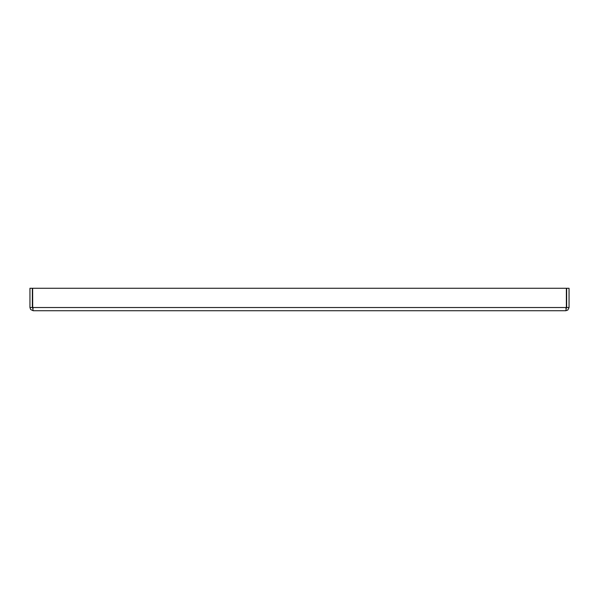 <?xml version="1.0" encoding="UTF-8"?>
<svg xmlns="http://www.w3.org/2000/svg" width="599" height="599" viewBox="0 0 599 599"><rect width="100%" height="100%" fill="white"/><g stroke="black" fill="none" stroke-linecap="round" stroke-linejoin="round"><path stroke-width="0.9" d="M566.295 308.186L565.845 310.731L567.845 310.027L569.05 307.527L569.05 288.269L566.647 288.269L566.647 307.527L565.845 308.328M569.05 307.527L566.647 307.527M32.705 308.186L32.638 288.269L566.362 288.269L566.362 307.527L32.638 307.527L33.155 310.731L30.654 309.526L29.95 307.527L29.95 288.269L32.353 288.269L32.353 307.527L33.155 308.328M29.95 307.527L32.353 307.527M565.845 310.731L33.155 310.731"/></g></svg>
